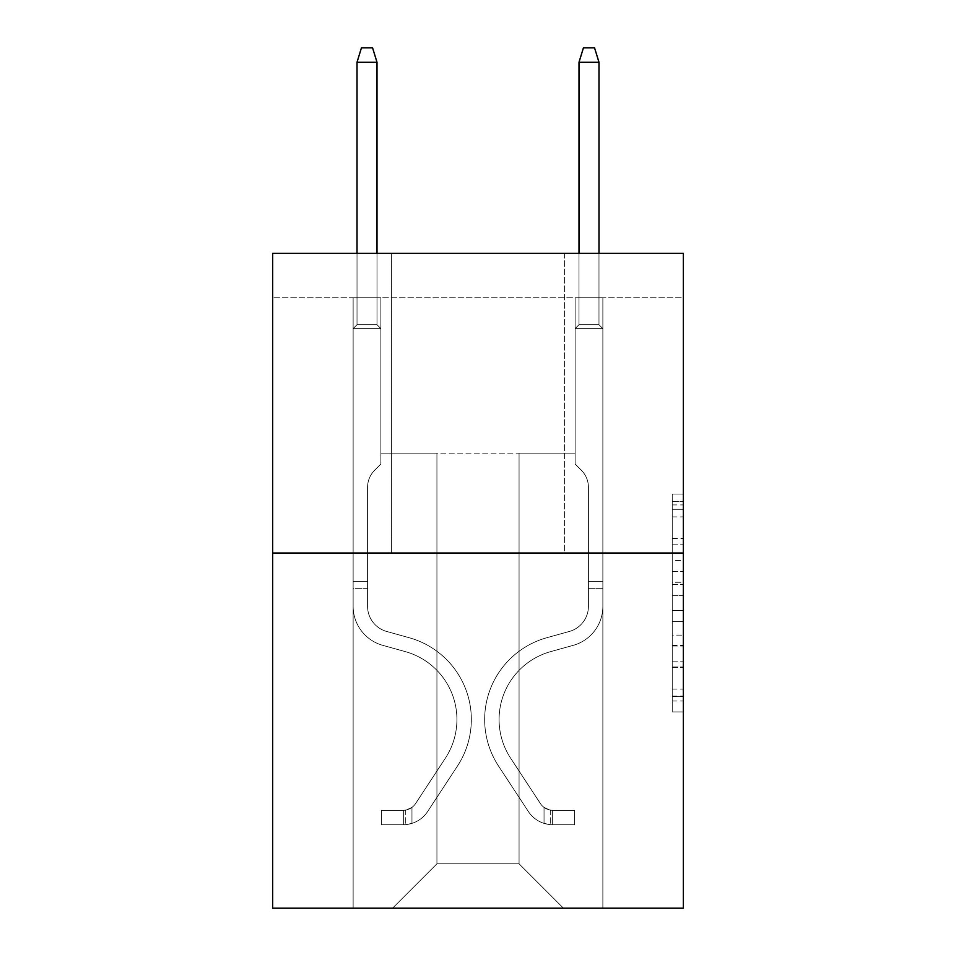 <?xml version="1.0" encoding="UTF-8"?>
<svg xmlns="http://www.w3.org/2000/svg" width="956" height="956" viewBox="0 0 956 956"><rect width="100%" height="100%" fill="white"/><g stroke="black" fill="none" stroke-linecap="round" stroke-linejoin="round"><path stroke-width="0.72" stroke-dasharray="4.78 3.58" d="M672.235 560.491L672.235 595.349L683.337 595.349L683.337 701.023L683.337 504.923L683.337 595.349L672.235 595.349L672.235 501.661L672.235 711.921L672.235 494.025L672.235 696.673L683.337 696.673L672.235 696.673L683.337 696.673L672.235 696.673L672.235 661.803L672.235 711.921L683.337 711.921L683.337 494.025L683.337 696.123L683.337 610.597L672.235 610.597L683.337 610.597L683.337 661.803L683.337 509.285L672.235 509.285L683.337 509.285L683.337 711.921L683.337 504.923L683.337 711.921L672.235 711.921L672.235 494.025L683.337 494.025L683.337 504.923L683.337 494.025L683.337 504.923L683.337 494.025L683.337 501.661L683.337 494.025L672.235 494.025L672.235 509.285L683.337 509.285L672.235 509.285L672.235 560.491L683.337 560.491M564.578 253.352L564.578 553.034L391.422 553.034L564.578 553.034L391.422 553.034L564.578 553.034L564.578 253.352L391.422 253.352L391.422 553.034L391.422 253.352L564.578 253.352M683.337 582.276L683.337 571.377L683.337 582.276L672.235 582.276L672.235 538.431L672.235 667.527L672.235 635.119L683.337 635.119L672.235 635.119L672.235 711.921L683.337 711.921L672.235 711.921L683.337 711.921L672.235 711.921L672.235 494.025L683.337 494.025L672.235 494.025L683.337 494.025L672.235 494.025L672.235 582.276L683.337 582.276M683.337 297.746L683.337 253.352L272.663 253.352L683.337 253.352L683.337 908.2L272.663 908.2L272.663 553.034L683.337 553.034L272.663 553.034L272.663 253.352L683.337 253.352L683.337 297.746L272.663 297.746L683.337 297.746M563.466 908.2L602.866 908.2L602.866 297.746L575.118 297.746L575.118 453.144L519.072 453.144L519.072 863.806L563.466 908.2L602.866 908.2L602.866 297.746L575.118 297.746L575.118 453.144L519.072 453.144L519.072 863.806L436.928 863.806L436.928 453.144L436.928 863.806L436.928 453.144L436.928 863.806L436.928 453.144L519.072 453.144L519.072 863.806L563.466 908.2L602.866 908.2L602.866 297.746L575.118 297.746L575.118 453.144L519.072 453.144L519.072 863.806L563.466 908.2L602.866 908.2L602.866 297.746L575.118 297.746L575.118 453.144L519.072 453.144L519.072 863.806L563.466 908.2L602.866 908.2L602.866 297.746L575.118 297.746L575.118 453.144L519.072 453.144L519.072 863.806L563.466 908.2L602.866 908.2L602.866 297.746L575.118 297.746L575.118 453.144L519.072 453.144L519.072 863.806L563.466 908.2L602.866 908.2L602.866 297.746L575.118 297.746L575.118 453.144L519.072 453.144L519.072 863.806L563.466 908.2L602.866 908.2L602.866 297.746L575.118 297.746L575.118 453.144L519.072 453.144L519.072 863.806L563.466 908.2L602.866 908.2L602.866 297.746L575.118 297.746L575.118 453.144L519.072 453.144L519.072 863.806L563.466 908.2L602.866 908.2L602.866 297.746L575.118 297.746L575.118 453.144L519.072 453.144L519.072 863.806L563.466 908.2L602.866 908.2L602.866 297.746L575.118 297.746L575.118 453.144L519.072 453.144L519.072 863.806L563.466 908.2L602.866 908.2L602.866 297.746L575.118 297.746L575.118 453.144L519.072 453.144L519.072 863.806L563.466 908.2L602.866 908.2L602.866 297.746L575.118 297.746L575.118 453.144L519.072 453.144L519.072 863.806L563.466 908.2L602.866 908.2L602.866 297.746L575.118 297.746L575.118 453.144L519.072 453.144L519.072 863.806L563.466 908.2L602.866 908.2L602.866 297.746L575.118 297.746L575.118 453.144L519.072 453.144L519.072 863.806L563.466 908.2L602.866 908.2L602.866 297.746L575.118 297.746L575.118 453.144L519.072 453.144L519.072 863.806L563.466 908.2L602.866 908.2L602.866 297.746L575.118 297.746L575.118 453.144L519.072 453.144L519.072 863.806L563.466 908.2L602.866 908.2L602.866 297.746L575.118 297.746L575.118 453.144L519.072 453.144L519.072 863.806L563.466 908.2L602.866 908.2L602.866 297.746L575.118 297.746L575.118 453.144L519.072 453.144L519.072 863.806L563.466 908.2L392.534 908.2L602.866 908.2L602.866 297.746L575.118 297.746L575.118 453.144L519.072 453.144L519.072 863.806L563.466 908.2L519.072 863.806L519.072 453.144L380.882 453.144L380.882 297.746L353.134 297.746L353.134 908.2L392.534 908.2L436.928 863.806L436.928 453.144L380.882 453.144L380.882 297.746L353.134 297.746L353.134 908.2L392.534 908.2L436.928 863.806L436.928 453.144L380.882 453.144L380.882 297.746L353.134 297.746L353.134 908.2L392.534 908.2L436.928 863.806L436.928 453.144L380.882 453.144L380.882 297.746L353.134 297.746L353.134 908.2L392.534 908.2L436.928 863.806L436.928 453.144L380.882 453.144L380.882 297.746L353.134 297.746L353.134 908.2L392.534 908.2L436.928 863.806L436.928 453.144L380.882 453.144L380.882 297.746L353.134 297.746L353.134 908.2L392.534 908.2L436.928 863.806L436.928 453.144L380.882 453.144L380.882 297.746L353.134 297.746L353.134 908.2L392.534 908.2L436.928 863.806L436.928 453.144L380.882 453.144L380.882 297.746L353.134 297.746L353.134 908.2L392.534 908.2L436.928 863.806L436.928 453.144L380.882 453.144L380.882 297.746L353.134 297.746L353.134 908.2L392.534 908.2L436.928 863.806L436.928 453.144L380.882 453.144L380.882 297.746L353.134 297.746L353.134 908.2L392.534 908.2L436.928 863.806L436.928 453.144L380.882 453.144L380.882 297.746L353.134 297.746L353.134 908.2L392.534 908.2L436.928 863.806L436.928 453.144L380.882 453.144L380.882 297.746L353.134 297.746L353.134 908.2L392.534 908.2L436.928 863.806L436.928 453.144L380.882 453.144L380.882 297.746L353.134 297.746L353.134 908.2L392.534 908.2L436.928 863.806L436.928 453.144L380.882 453.144L380.882 297.746L353.134 297.746L353.134 908.2L392.534 908.2L436.928 863.806L436.928 453.144L380.882 453.144L380.882 297.746L353.134 297.746L353.134 908.2L392.534 908.2L436.928 863.806L436.928 453.144L380.882 453.144L380.882 297.746L353.134 297.746L353.134 908.2L392.534 908.2L436.928 863.806L436.928 453.144L380.882 453.144L380.882 297.746L353.134 297.746L353.134 908.2L392.534 908.2L436.928 863.806L519.072 863.806L563.466 908.2M353.134 908.2L392.534 908.2L436.928 863.806L436.928 453.144L380.882 453.144L380.882 297.746L353.134 297.746L353.134 908.2L392.534 908.2L436.928 863.806L392.534 908.2L436.928 863.806L392.534 908.2L353.134 908.2L353.134 297.746L353.134 908.2M380.882 297.746L353.134 297.746L380.882 297.746L380.882 453.144L380.882 297.746M272.663 297.746L272.663 253.352L272.663 297.746M436.928 453.144L380.882 453.144L436.928 453.144M272.663 553.034L683.337 553.034M672.235 595.349L683.337 595.349L672.235 595.349M672.235 501.661L672.235 494.025L672.235 501.661L683.337 501.661L672.235 501.661M672.235 666.977L672.235 621.496L672.235 666.977L683.337 666.977L672.235 666.977M672.235 621.496L672.235 610.597L683.337 610.597L672.235 610.597L672.235 621.496L683.337 621.496L672.235 621.496M672.235 538.431L672.235 509.285L672.235 538.431L683.337 538.431L672.235 538.431M672.235 494.025L683.337 494.025L672.235 494.025L672.235 504.923L672.235 494.025L683.337 494.025M672.235 711.921L683.337 711.921L672.235 711.921L672.235 701.023L672.235 711.921M353.134 588.322L353.134 328.601L380.882 328.601L353.134 328.601L357.018 324.717L376.999 324.717L357.018 324.717L353.134 328.601L380.882 328.601L380.882 464.019L374.632 470.268A24.115 24.115 0 0 0 367.57 487.321A24.115 24.115 0 0 1 374.632 470.268L380.882 464.019L380.882 328.601L353.134 328.601L357.018 324.717L376.999 324.717L380.882 328.601L353.134 328.601L380.882 328.601L376.999 324.717L357.018 324.717L353.134 328.601L357.018 324.717L376.999 324.717L380.882 328.601L353.134 328.601L380.882 328.601L380.882 464.019L374.632 470.268A24.115 24.115 0 0 0 367.57 487.321A24.115 24.115 0 0 1 374.632 470.268L380.882 464.019L380.882 328.601L353.134 328.601L357.018 324.717L353.134 328.601L380.882 328.601L353.134 328.601L357.018 324.717L376.999 324.717L357.018 324.717L353.134 328.601L380.882 328.601L376.999 324.717L380.882 328.601L353.134 328.601L357.018 324.717L376.999 324.717L357.018 324.717L353.134 328.601L353.134 606.319A40.511 40.511 0 0 0 382.77 645.348A40.511 40.511 0 0 1 353.134 606.319L353.134 328.601L353.134 606.319A40.511 40.511 0 0 0 382.77 645.348A40.511 40.511 0 0 1 353.134 606.319L353.134 328.601L380.882 328.601L380.882 464.019L374.632 470.268A24.115 24.115 0 0 0 367.57 487.321A24.115 24.115 0 0 1 374.632 470.268L380.882 464.019L380.882 328.601L353.134 328.601L353.134 606.319A40.511 40.511 0 0 0 382.77 645.348A40.511 40.511 0 0 1 353.134 606.319L353.134 328.601L380.882 328.601L376.999 324.717L380.882 328.601L380.882 464.019L374.632 470.268A24.115 24.115 0 0 0 367.57 487.321A24.115 24.115 0 0 1 374.632 470.268L380.882 464.019L380.882 328.601L353.134 328.601L353.134 606.319A40.511 40.511 0 0 0 382.77 645.348L405.356 651.634L382.77 645.348A40.511 40.511 0 0 1 353.134 606.319L353.134 328.601L380.882 328.601L376.999 324.717L357.018 324.717L376.999 324.717L380.882 328.601L353.134 328.601L380.882 328.601L380.882 464.019L374.632 470.268A24.115 24.115 0 0 0 367.57 487.321A24.115 24.115 0 0 1 374.632 470.268L380.882 464.019L380.882 328.601L353.134 328.601L353.134 606.319A40.511 40.511 0 0 0 382.77 645.348A40.511 40.511 0 0 1 353.134 606.319L353.134 328.601L380.882 328.601L376.999 324.717L357.018 324.717L353.134 328.601L380.882 328.601L380.882 464.019L374.632 470.268A24.115 24.115 0 0 0 367.57 487.321A24.115 24.115 0 0 1 374.632 470.268L380.882 464.019L380.882 328.601L353.134 328.601L353.134 606.319L353.134 588.322L367.57 588.322L367.57 581.666L353.134 581.666L367.57 581.666L367.57 606.319L367.57 487.321L367.57 606.319A26.087 26.087 0 0 0 386.642 631.45A26.087 26.087 0 0 1 367.57 606.319L367.57 487.321L367.57 606.319L367.57 581.666L353.134 581.666L367.57 581.666L367.57 606.319A26.087 26.087 0 0 0 386.642 631.45A26.087 26.087 0 0 1 367.57 606.319L367.57 487.321L367.57 606.319A26.087 26.087 0 0 0 386.642 631.45A26.087 26.087 0 0 1 367.57 606.319L367.57 487.321L367.57 606.319L367.57 581.666L353.134 581.666L367.57 581.666L367.57 606.319A26.087 26.087 0 0 0 386.642 631.45L409.228 637.736L386.642 631.45A26.087 26.087 0 0 1 367.57 606.319L367.57 487.321L367.57 606.319A26.087 26.087 0 0 0 386.642 631.45A26.087 26.087 0 0 1 367.57 606.319L367.57 487.321L367.57 606.319L367.57 588.322L353.134 588.322M403.635 824.729A29.409 29.409 0 0 0 427.679 811.453L457.422 766.103A84.905 84.905 0 0 0 409.228 637.736L386.642 631.45A26.087 26.087 0 0 1 367.57 606.319A26.087 26.087 0 0 0 386.642 631.45L409.228 637.736L386.642 631.45A26.087 26.087 0 0 1 367.57 606.319A26.087 26.087 0 0 0 386.642 631.45A26.087 26.087 0 0 1 367.57 606.319A26.087 26.087 0 0 0 386.642 631.45L409.228 637.736A84.905 84.905 0 0 1 457.422 766.103A84.905 84.905 0 0 0 409.228 637.736L386.642 631.45A26.087 26.087 0 0 1 367.57 606.319A26.087 26.087 0 0 0 386.642 631.45L409.228 637.736L386.642 631.45A26.087 26.087 0 0 1 367.57 606.319A26.087 26.087 0 0 0 386.642 631.45A26.087 26.087 0 0 1 367.57 606.319A26.087 26.087 0 0 0 386.642 631.45L409.228 637.736L386.642 631.45A26.087 26.087 0 0 1 367.57 606.319A26.087 26.087 0 0 0 386.642 631.45L409.228 637.736A84.905 84.905 0 0 1 457.422 766.103A84.905 84.905 0 0 0 409.228 637.736L386.642 631.45L409.228 637.736A84.905 84.905 0 0 1 457.422 766.103L427.679 811.453L457.422 766.103A84.905 84.905 0 0 0 409.228 637.736L386.642 631.45L409.228 637.736A84.905 84.905 0 0 1 457.422 766.103A84.905 84.905 0 0 0 409.228 637.736L386.642 631.45L409.228 637.736A84.905 84.905 0 0 1 457.422 766.103A84.905 84.905 0 0 0 409.228 637.736L386.642 631.45L409.228 637.736A84.905 84.905 0 0 1 457.422 766.103L427.679 811.453L457.422 766.103A84.905 84.905 0 0 0 409.228 637.736A84.905 84.905 0 0 1 457.422 766.103A84.905 84.905 0 0 0 409.228 637.736A84.905 84.905 0 0 1 457.422 766.103L427.679 811.453A29.409 29.409 0 0 1 411.964 823.367A29.409 29.409 0 0 0 427.679 811.453L457.422 766.103A84.905 84.905 0 0 0 409.228 637.736A84.905 84.905 0 0 1 457.422 766.103L427.679 811.453L457.422 766.103A84.905 84.905 0 0 0 409.228 637.736A84.905 84.905 0 0 1 457.422 766.103A84.905 84.905 0 0 0 409.228 637.736A84.905 84.905 0 0 1 457.422 766.103L427.679 811.453L457.422 766.103A84.905 84.905 0 0 0 409.228 637.736A84.905 84.905 0 0 1 457.422 766.103L427.679 811.453A29.409 29.409 0 0 1 411.964 823.367C403.408 825.183 403.408 825.183 411.964 823.367C403.408 825.183 403.408 825.183 411.964 823.367A29.409 29.409 0 0 0 427.679 811.453L457.422 766.103L427.679 811.453A29.409 29.409 0 0 1 411.964 823.367C403.408 825.183 403.408 825.183 411.964 823.367C403.408 825.183 403.408 825.183 411.964 823.367A29.409 29.409 0 0 0 427.679 811.453L457.422 766.103L427.679 811.453A29.409 29.409 0 0 1 411.964 823.367C403.408 825.183 403.408 825.183 411.964 823.367C403.408 825.183 403.408 825.183 411.964 823.367A29.409 29.409 0 0 0 427.679 811.453L457.422 766.103L427.679 811.453A29.409 29.409 0 0 1 411.964 823.367C403.408 825.183 403.408 825.183 411.964 823.367C403.408 825.183 403.408 825.183 411.964 823.367A29.409 29.409 0 0 0 427.679 811.453L457.422 766.103L427.679 811.453A29.409 29.409 0 0 1 411.964 823.367C403.408 825.183 403.408 825.183 411.964 823.367C403.408 825.183 403.408 825.183 411.964 823.367A29.409 29.409 0 0 0 427.679 811.453A29.409 29.409 0 0 1 403.635 824.729L403.635 810.294A14.985 14.985 0 0 0 415.609 803.542L445.365 758.192A70.481 70.481 0 0 0 405.356 651.634L382.77 645.348A40.511 40.511 0 0 1 353.134 606.319A40.511 40.511 0 0 0 382.77 645.348L405.356 651.634A70.481 70.481 0 0 1 445.365 758.192A70.481 70.481 0 0 0 405.356 651.634L382.77 645.348A40.511 40.511 0 0 1 353.134 606.319A40.511 40.511 0 0 0 382.77 645.348A40.511 40.511 0 0 1 353.134 606.319A40.511 40.511 0 0 0 382.77 645.348L405.356 651.634L382.77 645.348A40.511 40.511 0 0 1 353.134 606.319A40.511 40.511 0 0 0 382.77 645.348L405.356 651.634L382.77 645.348A40.511 40.511 0 0 1 353.134 606.319A40.511 40.511 0 0 0 382.77 645.348A40.511 40.511 0 0 1 353.134 606.319A40.511 40.511 0 0 0 382.77 645.348L405.356 651.634A70.481 70.481 0 0 1 445.365 758.192A70.481 70.481 0 0 0 405.356 651.634L382.77 645.348A40.511 40.511 0 0 1 353.134 606.319A40.511 40.511 0 0 0 382.77 645.348L405.356 651.634A70.481 70.481 0 0 1 445.365 758.192L415.609 803.542L445.365 758.192A70.481 70.481 0 0 0 405.356 651.634L382.77 645.348L405.356 651.634A70.481 70.481 0 0 1 445.365 758.192A70.481 70.481 0 0 0 405.356 651.634L382.77 645.348L405.356 651.634A70.481 70.481 0 0 1 445.365 758.192A70.481 70.481 0 0 0 405.356 651.634L382.77 645.348L405.356 651.634A70.481 70.481 0 0 1 445.365 758.192L415.609 803.542L445.365 758.192A70.481 70.481 0 0 0 405.356 651.634A70.481 70.481 0 0 1 445.365 758.192A70.481 70.481 0 0 0 405.356 651.634A70.481 70.481 0 0 1 445.365 758.192L415.609 803.542A14.985 14.985 0 0 1 411.964 807.39C403.552 811.25 403.552 811.25 411.964 807.39C403.552 811.25 403.552 811.25 411.964 807.39A14.985 14.985 0 0 0 415.609 803.542L445.365 758.192A70.481 70.481 0 0 0 405.356 651.634A70.481 70.481 0 0 1 445.365 758.192L415.609 803.542L445.365 758.192A70.481 70.481 0 0 0 405.356 651.634A70.481 70.481 0 0 1 445.365 758.192A70.481 70.481 0 0 0 405.356 651.634A70.481 70.481 0 0 1 445.365 758.192L415.609 803.542L445.365 758.192A70.481 70.481 0 0 0 405.356 651.634A70.481 70.481 0 0 1 445.365 758.192L415.609 803.542A14.985 14.985 0 0 1 411.964 807.39C403.552 811.25 403.552 811.25 411.964 807.39C403.552 811.25 403.552 811.25 411.964 807.39A14.985 14.985 0 0 0 415.609 803.542L445.365 758.192L415.609 803.542A14.985 14.985 0 0 1 411.964 807.39C403.552 811.25 403.552 811.25 411.964 807.39C403.552 811.25 403.552 811.25 411.964 807.39A14.985 14.985 0 0 0 415.609 803.542L445.365 758.192L415.609 803.542A14.985 14.985 0 0 1 411.964 807.39C403.552 811.25 403.552 811.25 411.964 807.39C403.552 811.25 403.552 811.25 411.964 807.39A14.985 14.985 0 0 0 415.609 803.542L445.365 758.192L415.609 803.542A14.985 14.985 0 0 1 411.964 807.39C403.552 811.25 403.552 811.25 411.964 807.39C403.552 811.25 403.552 811.25 411.964 807.39A14.985 14.985 0 0 0 415.609 803.542L445.365 758.192L415.609 803.542A14.985 14.985 0 0 1 411.964 807.39C403.552 811.25 403.552 811.25 411.964 807.39C403.552 811.25 403.552 811.25 411.964 807.39A14.985 14.985 0 0 0 415.609 803.542A14.985 14.985 0 0 1 403.635 810.294L403.635 824.729L381.444 824.729L403.635 824.729A29.409 29.409 0 0 0 427.679 811.453A29.409 29.409 0 0 1 403.635 824.729L403.635 810.294L381.444 810.306L403.635 810.294A14.985 14.985 0 0 0 415.609 803.542A14.985 14.985 0 0 1 403.635 810.294L403.635 824.729L381.444 824.729L381.444 810.306L381.444 824.729L403.635 824.729A29.409 29.409 0 0 0 427.679 811.453A29.409 29.409 0 0 1 403.635 824.729L403.635 810.294L381.444 810.306L403.635 810.294A14.985 14.985 0 0 0 415.609 803.542A14.985 14.985 0 0 1 403.635 810.294L403.635 824.729L381.444 824.729L381.444 810.306L381.444 824.729L403.635 824.729A29.409 29.409 0 0 0 427.679 811.453A29.409 29.409 0 0 1 403.635 824.729L403.635 810.294L381.444 810.306L403.635 810.294A14.985 14.985 0 0 0 415.609 803.542A14.985 14.985 0 0 1 403.635 810.294L403.635 824.729L381.444 824.729L381.444 810.306L381.444 824.729L403.635 824.729A29.409 29.409 0 0 0 427.679 811.453A29.409 29.409 0 0 1 403.635 824.729L403.635 810.294L381.444 810.306L403.635 810.294A14.985 14.985 0 0 0 415.609 803.542A14.985 14.985 0 0 1 403.635 810.294L403.635 824.729L381.444 824.729L381.444 810.306L381.444 824.729L403.635 824.729A29.409 29.409 0 0 0 427.679 811.453A29.409 29.409 0 0 1 403.635 824.729L403.635 810.294L381.444 810.306L403.635 810.294A14.985 14.985 0 0 0 415.609 803.542A14.985 14.985 0 0 1 403.635 810.294L403.635 824.729L381.444 824.729L381.444 810.306L381.444 824.729L403.635 824.729M357.018 62.224L376.999 62.224L372.553 47.8L376.999 62.224L372.553 47.8L361.464 47.8L357.018 62.224L357.018 324.717L357.018 62.224L376.999 62.224L376.999 324.717L380.882 328.601L376.999 324.717L376.999 62.224L357.018 62.224L361.464 47.8L372.553 47.8L361.464 47.8L357.018 62.224L357.018 324.717L357.018 62.224L376.999 62.224L372.553 47.8L376.999 62.224L376.999 324.717L376.999 62.224L357.018 62.224L361.464 47.8L372.553 47.8L361.464 47.8L357.018 62.224L357.018 324.717L357.018 62.224L376.999 62.224L372.553 47.8L376.999 62.224L376.999 324.717L376.999 62.224L357.018 62.224L361.464 47.8L372.553 47.8L361.464 47.8L357.018 62.224L357.018 324.717L357.018 62.224L376.999 62.224L372.553 47.8L376.999 62.224L376.999 324.717L376.999 62.224L357.018 62.224L361.464 47.8L372.553 47.8L361.464 47.8L357.018 62.224L357.018 324.717L357.018 62.224L376.999 62.224L372.553 47.8L376.999 62.224L376.999 324.717L376.999 62.224L357.018 62.224L361.464 47.8L372.553 47.8L361.464 47.8L357.018 62.224L357.018 253.352M602.866 588.322L602.866 328.601L575.118 328.601L602.866 328.601L598.982 324.717L579.001 324.717L598.982 324.717L602.866 328.601L575.118 328.601L575.118 464.019L581.368 470.268A24.115 24.115 0 0 1 588.43 487.321A24.115 24.115 0 0 0 581.368 470.268L575.118 464.019L575.118 328.601L602.866 328.601L598.982 324.717L579.001 324.717L575.118 328.601L602.866 328.601L575.118 328.601L579.001 324.717L598.982 324.717L602.866 328.601L598.982 324.717L579.001 324.717L575.118 328.601L602.866 328.601L575.118 328.601L575.118 464.019L581.368 470.268A24.115 24.115 0 0 1 588.43 487.321A24.115 24.115 0 0 0 581.368 470.268L575.118 464.019L575.118 328.601L602.866 328.601L598.982 324.717L602.866 328.601L575.118 328.601L602.866 328.601L598.982 324.717L579.001 324.717L598.982 324.717L602.866 328.601L575.118 328.601L579.001 324.717L575.118 328.601L602.866 328.601L598.982 324.717L579.001 324.717L598.982 324.717L602.866 328.601L575.118 328.601L575.118 464.019L581.368 470.268A24.115 24.115 0 0 1 588.43 487.321A24.115 24.115 0 0 0 581.368 470.268L575.118 464.019L575.118 328.601L602.866 328.601L598.982 324.717L579.001 324.717L575.118 328.601L602.866 328.601L575.118 328.601L579.001 324.717L598.982 324.717L602.866 328.601L598.982 324.717L579.001 324.717L575.118 328.601L602.866 328.601L575.118 328.601L575.118 464.019L581.368 470.268A24.115 24.115 0 0 1 588.43 487.321A24.115 24.115 0 0 0 581.368 470.268L575.118 464.019L575.118 328.601L602.866 328.601L598.982 324.717L602.866 328.601L575.118 328.601L602.866 328.601L598.982 324.717L579.001 324.717L598.982 324.717L602.866 328.601L602.866 606.319A40.511 40.511 0 0 1 573.23 645.348A40.511 40.511 0 0 0 602.866 606.319L602.866 328.601L602.866 606.319A40.511 40.511 0 0 1 573.23 645.348A40.511 40.511 0 0 0 602.866 606.319L602.866 328.601L602.866 606.319A40.511 40.511 0 0 1 573.23 645.348A40.511 40.511 0 0 0 602.866 606.319L602.866 328.601L602.866 606.319A40.511 40.511 0 0 1 573.23 645.348L550.644 651.634L573.23 645.348A40.511 40.511 0 0 0 602.866 606.319L602.866 328.601L575.118 328.601L579.001 324.717L575.118 328.601L575.118 464.019L581.368 470.268A24.115 24.115 0 0 1 588.43 487.321A24.115 24.115 0 0 0 581.368 470.268L575.118 464.019L575.118 328.601L602.866 328.601L602.866 606.319A40.511 40.511 0 0 1 573.23 645.348A40.511 40.511 0 0 0 602.866 606.319L602.866 328.601L575.118 328.601L579.001 324.717L598.982 324.717L579.001 324.717L575.118 328.601L602.866 328.601L575.118 328.601L575.118 464.019L581.368 470.268A24.115 24.115 0 0 1 588.43 487.321A24.115 24.115 0 0 0 581.368 470.268L575.118 464.019L575.118 328.601L602.866 328.601L602.866 606.319A40.511 40.511 0 0 1 573.23 645.348A40.511 40.511 0 0 0 602.866 606.319L602.866 328.601L575.118 328.601L579.001 324.717L598.982 324.717L602.866 328.601L575.118 328.601L575.118 464.019L581.368 470.268A24.115 24.115 0 0 1 588.43 487.321A24.115 24.115 0 0 0 581.368 470.268L575.118 464.019L575.118 328.601L602.866 328.601L602.866 606.319A40.511 40.511 0 0 1 573.23 645.348L550.644 651.634L573.23 645.348A40.511 40.511 0 0 0 602.866 606.319L602.866 328.601L575.118 328.601L579.001 324.717L575.118 328.601L575.118 464.019L581.368 470.268A24.115 24.115 0 0 1 588.43 487.321A24.115 24.115 0 0 0 581.368 470.268L575.118 464.019L575.118 328.601L602.866 328.601L602.866 606.319A40.511 40.511 0 0 1 573.23 645.348A40.511 40.511 0 0 0 602.866 606.319L602.866 328.601L575.118 328.601L579.001 324.717L598.982 324.717L579.001 324.717L575.118 328.601L602.866 328.601L575.118 328.601L575.118 464.019L581.368 470.268A24.115 24.115 0 0 1 588.43 487.321A24.115 24.115 0 0 0 581.368 470.268L575.118 464.019L575.118 328.601L602.866 328.601L602.866 606.319A40.511 40.511 0 0 1 573.23 645.348A40.511 40.511 0 0 0 602.866 606.319L602.866 328.601L575.118 328.601L579.001 324.717L598.982 324.717L602.866 328.601L575.118 328.601L575.118 464.019L581.368 470.268A24.115 24.115 0 0 1 588.43 487.321A24.115 24.115 0 0 0 581.368 470.268L575.118 464.019L575.118 328.601L602.866 328.601L602.866 606.319L602.866 588.322L588.43 588.322L588.43 581.666L602.866 581.666L588.43 581.666L588.43 606.319L588.43 487.321L588.43 606.319A26.087 26.087 0 0 1 569.358 631.45A26.087 26.087 0 0 0 588.43 606.319L588.43 487.321L588.43 606.319L588.43 581.666L602.866 581.666L588.43 581.666L588.43 606.319A26.087 26.087 0 0 1 569.358 631.45A26.087 26.087 0 0 0 588.43 606.319L588.43 487.321L588.43 606.319A26.087 26.087 0 0 1 569.358 631.45A26.087 26.087 0 0 0 588.43 606.319L588.43 487.321L588.43 606.319L588.43 581.666L602.866 581.666L588.43 581.666L588.43 606.319A26.087 26.087 0 0 1 569.358 631.45L546.772 637.736L569.358 631.45A26.087 26.087 0 0 0 588.43 606.319L588.43 487.321L588.43 606.319A26.087 26.087 0 0 1 569.358 631.45A26.087 26.087 0 0 0 588.43 606.319L588.43 487.321L588.43 606.319L588.43 581.666L602.866 581.666L588.43 581.666L588.43 606.319A26.087 26.087 0 0 1 569.358 631.45A26.087 26.087 0 0 0 588.43 606.319L588.43 487.321L588.43 606.319A26.087 26.087 0 0 1 569.358 631.45L546.772 637.736L569.358 631.45A26.087 26.087 0 0 0 588.43 606.319L588.43 487.321L588.43 606.319L588.43 581.666L602.866 581.666L588.43 581.666L588.43 606.319A26.087 26.087 0 0 1 569.358 631.45A26.087 26.087 0 0 0 588.43 606.319L588.43 487.321L588.43 606.319A26.087 26.087 0 0 1 569.358 631.45A26.087 26.087 0 0 0 588.43 606.319L588.43 487.321L588.43 606.319L588.43 588.322L602.866 588.322M552.365 824.729A29.409 29.409 0 0 1 528.321 811.453L498.578 766.103A84.905 84.905 0 0 1 546.772 637.736L569.358 631.45L546.772 637.736A84.905 84.905 0 0 0 498.578 766.103A84.905 84.905 0 0 1 546.772 637.736L569.358 631.45A26.087 26.087 0 0 0 588.43 606.319A26.087 26.087 0 0 1 569.358 631.45A26.087 26.087 0 0 0 588.43 606.319A26.087 26.087 0 0 1 569.358 631.45L546.772 637.736L569.358 631.45A26.087 26.087 0 0 0 588.43 606.319A26.087 26.087 0 0 1 569.358 631.45A26.087 26.087 0 0 0 588.43 606.319A26.087 26.087 0 0 1 569.358 631.45L546.772 637.736L569.358 631.45A26.087 26.087 0 0 0 588.43 606.319A26.087 26.087 0 0 1 569.358 631.45L546.772 637.736A84.905 84.905 0 0 0 498.578 766.103A84.905 84.905 0 0 1 546.772 637.736L569.358 631.45A26.087 26.087 0 0 0 588.43 606.319A26.087 26.087 0 0 1 569.358 631.45A26.087 26.087 0 0 0 588.43 606.319A26.087 26.087 0 0 1 569.358 631.45L546.772 637.736L569.358 631.45A26.087 26.087 0 0 0 588.43 606.319A26.087 26.087 0 0 1 569.358 631.45L546.772 637.736L569.358 631.45A26.087 26.087 0 0 0 588.43 606.319A26.087 26.087 0 0 1 569.358 631.45A26.087 26.087 0 0 0 588.43 606.319A26.087 26.087 0 0 1 569.358 631.45L546.772 637.736A84.905 84.905 0 0 0 498.578 766.103L528.321 811.453L498.578 766.103A84.905 84.905 0 0 1 546.772 637.736L569.358 631.45A26.087 26.087 0 0 0 588.43 606.319A26.087 26.087 0 0 1 569.358 631.45L546.772 637.736A84.905 84.905 0 0 0 498.578 766.103A84.905 84.905 0 0 1 546.772 637.736L569.358 631.45L546.772 637.736A84.905 84.905 0 0 0 498.578 766.103A84.905 84.905 0 0 1 546.772 637.736L569.358 631.45L546.772 637.736A84.905 84.905 0 0 0 498.578 766.103L528.321 811.453L498.578 766.103A84.905 84.905 0 0 1 546.772 637.736L569.358 631.45L546.772 637.736A84.905 84.905 0 0 0 498.578 766.103A84.905 84.905 0 0 1 546.772 637.736L569.358 631.45L546.772 637.736A84.905 84.905 0 0 0 498.578 766.103A84.905 84.905 0 0 1 546.772 637.736L569.358 631.45L546.772 637.736A84.905 84.905 0 0 0 498.578 766.103L528.321 811.453A29.409 29.409 0 0 0 544.036 823.367A29.409 29.409 0 0 1 528.321 811.453L498.578 766.103A84.905 84.905 0 0 1 546.772 637.736L569.358 631.45L546.772 637.736A84.905 84.905 0 0 0 498.578 766.103A84.905 84.905 0 0 1 546.772 637.736A84.905 84.905 0 0 0 498.578 766.103L528.321 811.453L498.578 766.103A84.905 84.905 0 0 1 546.772 637.736A84.905 84.905 0 0 0 498.578 766.103A84.905 84.905 0 0 1 546.772 637.736A84.905 84.905 0 0 0 498.578 766.103L528.321 811.453L498.578 766.103A84.905 84.905 0 0 1 546.772 637.736A84.905 84.905 0 0 0 498.578 766.103L528.321 811.453A29.409 29.409 0 0 0 544.036 823.367C552.592 825.183 552.592 825.183 544.036 823.367C552.592 825.183 552.592 825.183 544.036 823.367A29.409 29.409 0 0 1 528.321 811.453L498.578 766.103A84.905 84.905 0 0 1 546.772 637.736A84.905 84.905 0 0 0 498.578 766.103A84.905 84.905 0 0 1 546.772 637.736A84.905 84.905 0 0 0 498.578 766.103L528.321 811.453L498.578 766.103A84.905 84.905 0 0 1 546.772 637.736A84.905 84.905 0 0 0 498.578 766.103L528.321 811.453L498.578 766.103A84.905 84.905 0 0 1 546.772 637.736A84.905 84.905 0 0 0 498.578 766.103A84.905 84.905 0 0 1 546.772 637.736A84.905 84.905 0 0 0 498.578 766.103L528.321 811.453A29.409 29.409 0 0 0 544.036 823.367C552.592 825.183 552.592 825.183 544.036 823.367C552.592 825.183 552.592 825.183 544.036 823.367A29.409 29.409 0 0 1 528.321 811.453L498.578 766.103A84.905 84.905 0 0 1 546.772 637.736A84.905 84.905 0 0 0 498.578 766.103L528.321 811.453A29.409 29.409 0 0 0 544.036 823.367C552.592 825.183 552.592 825.183 544.036 823.367C552.592 825.183 552.592 825.183 544.036 823.367A29.409 29.409 0 0 1 528.321 811.453L498.578 766.103L528.321 811.453A29.409 29.409 0 0 0 544.036 823.367C552.592 825.183 552.592 825.183 544.036 823.367C552.592 825.183 552.592 825.183 544.036 823.367A29.409 29.409 0 0 1 528.321 811.453L498.578 766.103L528.321 811.453A29.409 29.409 0 0 0 544.036 823.367C552.592 825.183 552.592 825.183 544.036 823.367C552.592 825.183 552.592 825.183 544.036 823.367A29.409 29.409 0 0 1 528.321 811.453L498.578 766.103L528.321 811.453A29.409 29.409 0 0 0 544.036 823.367C552.592 825.183 552.592 825.183 544.036 823.367C552.592 825.183 552.592 825.183 544.036 823.367A29.409 29.409 0 0 1 528.321 811.453L498.578 766.103L528.321 811.453A29.409 29.409 0 0 0 544.036 823.367C552.592 825.183 552.592 825.183 544.036 823.367C552.592 825.183 552.592 825.183 544.036 823.367A29.409 29.409 0 0 1 528.321 811.453L498.578 766.103L528.321 811.453A29.409 29.409 0 0 0 544.036 823.367C552.592 825.183 552.592 825.183 544.036 823.367C552.592 825.183 552.592 825.183 544.036 823.367A29.409 29.409 0 0 1 528.321 811.453L498.578 766.103L528.321 811.453A29.409 29.409 0 0 0 544.036 823.367C552.592 825.183 552.592 825.183 544.036 823.367C552.592 825.183 552.592 825.183 544.036 823.367A29.409 29.409 0 0 1 528.321 811.453A29.409 29.409 0 0 0 552.365 824.729L552.365 810.294A14.985 14.985 0 0 1 540.391 803.542L510.635 758.192A70.481 70.481 0 0 1 550.644 651.634A70.481 70.481 0 0 0 510.635 758.192A70.481 70.481 0 0 1 550.644 651.634L573.23 645.348A40.511 40.511 0 0 0 602.866 606.319A40.511 40.511 0 0 1 573.23 645.348A40.511 40.511 0 0 0 602.866 606.319A40.511 40.511 0 0 1 573.23 645.348L550.644 651.634L573.23 645.348A40.511 40.511 0 0 0 602.866 606.319A40.511 40.511 0 0 1 573.23 645.348A40.511 40.511 0 0 0 602.866 606.319A40.511 40.511 0 0 1 573.23 645.348L550.644 651.634A70.481 70.481 0 0 0 510.635 758.192A70.481 70.481 0 0 1 550.644 651.634L573.23 645.348A40.511 40.511 0 0 0 602.866 606.319A40.511 40.511 0 0 1 573.23 645.348L550.644 651.634L573.23 645.348A40.511 40.511 0 0 0 602.866 606.319A40.511 40.511 0 0 1 573.23 645.348A40.511 40.511 0 0 0 602.866 606.319A40.511 40.511 0 0 1 573.23 645.348L550.644 651.634L573.23 645.348A40.511 40.511 0 0 0 602.866 606.319A40.511 40.511 0 0 1 573.23 645.348L550.644 651.634A70.481 70.481 0 0 0 510.635 758.192L540.391 803.542L510.635 758.192A70.481 70.481 0 0 1 550.644 651.634L573.23 645.348A40.511 40.511 0 0 0 602.866 606.319A40.511 40.511 0 0 1 573.23 645.348A40.511 40.511 0 0 0 602.866 606.319A40.511 40.511 0 0 1 573.23 645.348L550.644 651.634L573.23 645.348A40.511 40.511 0 0 0 602.866 606.319A40.511 40.511 0 0 1 573.23 645.348L550.644 651.634A70.481 70.481 0 0 0 510.635 758.192A70.481 70.481 0 0 1 550.644 651.634L573.23 645.348L550.644 651.634A70.481 70.481 0 0 0 510.635 758.192A70.481 70.481 0 0 1 550.644 651.634L573.23 645.348L550.644 651.634A70.481 70.481 0 0 0 510.635 758.192L540.391 803.542L510.635 758.192A70.481 70.481 0 0 1 550.644 651.634L573.23 645.348L550.644 651.634A70.481 70.481 0 0 0 510.635 758.192A70.481 70.481 0 0 1 550.644 651.634L573.23 645.348L550.644 651.634A70.481 70.481 0 0 0 510.635 758.192A70.481 70.481 0 0 1 550.644 651.634L573.23 645.348L550.644 651.634A70.481 70.481 0 0 0 510.635 758.192L540.391 803.542A14.985 14.985 0 0 0 544.036 807.39C552.449 811.25 552.449 811.25 544.036 807.39C552.449 811.25 552.449 811.25 544.036 807.39A14.985 14.985 0 0 1 540.391 803.542L510.635 758.192A70.481 70.481 0 0 1 550.644 651.634L573.23 645.348L550.644 651.634A70.481 70.481 0 0 0 510.635 758.192A70.481 70.481 0 0 1 550.644 651.634A70.481 70.481 0 0 0 510.635 758.192L540.391 803.542L510.635 758.192A70.481 70.481 0 0 1 550.644 651.634A70.481 70.481 0 0 0 510.635 758.192A70.481 70.481 0 0 1 550.644 651.634A70.481 70.481 0 0 0 510.635 758.192L540.391 803.542L510.635 758.192A70.481 70.481 0 0 1 550.644 651.634A70.481 70.481 0 0 0 510.635 758.192L540.391 803.542A14.985 14.985 0 0 0 544.036 807.39C552.449 811.25 552.449 811.25 544.036 807.39C552.449 811.25 552.449 811.25 544.036 807.39A14.985 14.985 0 0 1 540.391 803.542L510.635 758.192A70.481 70.481 0 0 1 550.644 651.634A70.481 70.481 0 0 0 510.635 758.192A70.481 70.481 0 0 1 550.644 651.634A70.481 70.481 0 0 0 510.635 758.192L540.391 803.542L510.635 758.192A70.481 70.481 0 0 1 550.644 651.634A70.481 70.481 0 0 0 510.635 758.192L540.391 803.542L510.635 758.192A70.481 70.481 0 0 1 550.644 651.634A70.481 70.481 0 0 0 510.635 758.192A70.481 70.481 0 0 1 550.644 651.634A70.481 70.481 0 0 0 510.635 758.192L540.391 803.542A14.985 14.985 0 0 0 544.036 807.39C552.449 811.25 552.449 811.25 544.036 807.39C552.449 811.25 552.449 811.25 544.036 807.39A14.985 14.985 0 0 1 540.391 803.542L510.635 758.192A70.481 70.481 0 0 1 550.644 651.634A70.481 70.481 0 0 0 510.635 758.192L540.391 803.542A14.985 14.985 0 0 0 544.036 807.39C552.449 811.25 552.449 811.25 544.036 807.39C552.449 811.25 552.449 811.25 544.036 807.39A14.985 14.985 0 0 1 540.391 803.542L510.635 758.192L540.391 803.542A14.985 14.985 0 0 0 544.036 807.39C552.449 811.25 552.449 811.25 544.036 807.39C552.449 811.25 552.449 811.25 544.036 807.39A14.985 14.985 0 0 1 540.391 803.542L510.635 758.192L540.391 803.542A14.985 14.985 0 0 0 544.036 807.39C552.449 811.25 552.449 811.25 544.036 807.39C552.449 811.25 552.449 811.25 544.036 807.39A14.985 14.985 0 0 1 540.391 803.542L510.635 758.192L540.391 803.542A14.985 14.985 0 0 0 544.036 807.39C552.449 811.25 552.449 811.25 544.036 807.39C552.449 811.25 552.449 811.25 544.036 807.39A14.985 14.985 0 0 1 540.391 803.542L510.635 758.192L540.391 803.542A14.985 14.985 0 0 0 544.036 807.39C552.449 811.25 552.449 811.25 544.036 807.39C552.449 811.25 552.449 811.25 544.036 807.39A14.985 14.985 0 0 1 540.391 803.542L510.635 758.192L540.391 803.542A14.985 14.985 0 0 0 544.036 807.39C552.449 811.25 552.449 811.25 544.036 807.39C552.449 811.25 552.449 811.25 544.036 807.39A14.985 14.985 0 0 1 540.391 803.542L510.635 758.192L540.391 803.542A14.985 14.985 0 0 0 544.036 807.39C552.449 811.25 552.449 811.25 544.036 807.39C552.449 811.25 552.449 811.25 544.036 807.39A14.985 14.985 0 0 1 540.391 803.542A14.985 14.985 0 0 0 552.365 810.294L552.365 824.729L574.556 824.729L552.365 824.729A29.409 29.409 0 0 1 528.321 811.453A29.409 29.409 0 0 0 552.365 824.729L552.365 810.294L574.556 810.306L552.365 810.294A14.985 14.985 0 0 1 540.391 803.542A14.985 14.985 0 0 0 552.365 810.294L552.365 824.729L574.556 824.729L574.556 810.306L574.556 824.729L552.365 824.729A29.409 29.409 0 0 1 528.321 811.453A29.409 29.409 0 0 0 552.365 824.729L552.365 810.294L574.556 810.306L552.365 810.294A14.985 14.985 0 0 1 540.391 803.542A14.985 14.985 0 0 0 552.365 810.294L552.365 824.729L574.556 824.729L574.556 810.306L574.556 824.729L552.365 824.729A29.409 29.409 0 0 1 528.321 811.453A29.409 29.409 0 0 0 552.365 824.729L552.365 810.294L574.556 810.306L552.365 810.294A14.985 14.985 0 0 1 540.391 803.542A14.985 14.985 0 0 0 552.365 810.294L552.365 824.729L574.556 824.729L574.556 810.306L574.556 824.729L552.365 824.729A29.409 29.409 0 0 1 528.321 811.453A29.409 29.409 0 0 0 552.365 824.729L552.365 810.294L574.556 810.306L552.365 810.294A14.985 14.985 0 0 1 540.391 803.542A14.985 14.985 0 0 0 552.365 810.294L552.365 824.729L574.556 824.729L574.556 810.306L574.556 824.729L552.365 824.729A29.409 29.409 0 0 1 528.321 811.453A29.409 29.409 0 0 0 552.365 824.729L552.365 810.294L574.556 810.306L552.365 810.294A14.985 14.985 0 0 1 540.391 803.542A14.985 14.985 0 0 0 552.365 810.294L552.365 824.729L574.556 824.729L574.556 810.306L574.556 824.729L552.365 824.729A29.409 29.409 0 0 1 528.321 811.453A29.409 29.409 0 0 0 552.365 824.729L552.365 810.294L574.556 810.306L552.365 810.294A14.985 14.985 0 0 1 540.391 803.542A14.985 14.985 0 0 0 552.365 810.294L552.365 824.729L574.556 824.729L574.556 810.306L574.556 824.729L552.365 824.729A29.409 29.409 0 0 1 528.321 811.453A29.409 29.409 0 0 0 552.365 824.729L552.365 810.294L574.556 810.306L552.365 810.294A14.985 14.985 0 0 1 540.391 803.542A14.985 14.985 0 0 0 552.365 810.294L552.365 824.729L574.556 824.729L574.556 810.306L574.556 824.729L552.365 824.729A29.409 29.409 0 0 1 528.321 811.453A29.409 29.409 0 0 0 552.365 824.729L552.365 810.294L574.556 810.306L552.365 810.294A14.985 14.985 0 0 1 540.391 803.542A14.985 14.985 0 0 0 552.365 810.294L552.365 824.729L574.556 824.729L574.556 810.306L574.556 824.729L552.365 824.729A29.409 29.409 0 0 1 528.321 811.453A29.409 29.409 0 0 0 552.365 824.729L552.365 810.294L574.556 810.306L552.365 810.294A14.985 14.985 0 0 1 540.391 803.542A14.985 14.985 0 0 0 552.365 810.294L552.365 824.729L574.556 824.729L574.556 810.306L574.556 824.729L552.365 824.729M579.001 253.352L579.001 62.224L583.447 47.8L579.001 62.224L598.982 62.224L598.982 324.717L598.982 62.224L579.001 62.224L579.001 324.717L575.118 328.601L579.001 324.717L579.001 62.224L598.982 62.224L594.536 47.8L583.447 47.8L594.536 47.8L598.982 62.224L598.982 324.717L598.982 62.224L579.001 62.224L583.447 47.8L579.001 62.224L579.001 324.717L579.001 62.224L598.982 62.224L594.536 47.8L583.447 47.8L594.536 47.8L598.982 62.224L598.982 324.717L598.982 62.224L579.001 62.224L583.447 47.8L579.001 62.224L579.001 324.717L579.001 62.224L598.982 62.224L594.536 47.8L583.447 47.8L594.536 47.8L598.982 62.224L598.982 324.717L598.982 62.224L579.001 62.224L583.447 47.8L579.001 62.224L579.001 324.717L579.001 62.224L598.982 62.224L594.536 47.8L583.447 47.8L594.536 47.8L598.982 62.224L598.982 324.717L598.982 62.224L579.001 62.224L583.447 47.8L579.001 62.224L579.001 324.717L579.001 62.224L598.982 62.224L594.536 47.8L583.447 47.8L594.536 47.8L598.982 62.224L598.982 324.717L598.982 62.224L579.001 62.224L583.447 47.8L579.001 62.224L579.001 324.717L579.001 62.224L598.982 62.224L594.536 47.8L583.447 47.8L594.536 47.8L598.982 62.224L598.982 324.717L598.982 62.224L579.001 62.224L583.447 47.8L579.001 62.224L579.001 324.717L579.001 62.224L598.982 62.224L594.536 47.8L583.447 47.8L594.536 47.8L598.982 62.224L598.982 324.717L598.982 62.224L579.001 62.224L583.447 47.8L579.001 62.224L579.001 324.717L579.001 62.224L598.982 62.224L594.536 47.8L583.447 47.8L594.536 47.8L598.982 62.224L598.982 324.717L598.982 62.224L579.001 62.224L583.447 47.8L579.001 62.224L579.001 324.717L579.001 62.224L598.982 62.224L594.536 47.8L583.447 47.8L594.536 47.8L598.982 62.224L598.982 253.352M381.444 810.306L403.085 810.306L381.444 810.306L381.444 824.729L381.444 810.306M411.964 823.367C403.408 825.183 403.408 825.183 411.964 823.367C403.408 825.183 403.408 825.183 411.964 823.367L411.964 807.39L411.964 823.367M376.999 253.352L376.999 62.224M574.556 810.306L552.915 810.306L574.556 810.306L574.556 824.729L574.556 810.306M544.036 823.367C552.592 825.183 552.592 825.183 544.036 823.367C552.592 825.183 552.592 825.183 544.036 823.367L544.036 807.39L544.036 823.367M598.982 62.224L594.536 47.8L583.447 47.8L579.001 62.224M672.235 661.803L683.337 661.803L672.235 661.803M672.235 645.467L683.337 645.467M672.235 544.143L683.337 544.143L672.235 544.143M672.235 504.923L683.337 504.923M672.235 701.023L683.337 701.023M672.235 689.037L683.337 689.037M672.235 516.909L683.337 516.909M672.235 584.451L683.337 584.451L672.235 584.451M672.235 646.005L683.337 646.005L672.235 646.005M672.235 667.527L683.337 667.527L672.235 667.527M672.235 571.377L683.337 571.377L672.235 571.377M672.235 696.123L683.337 696.123M672.235 696.673L683.337 696.673M672.235 509.285L683.337 509.285M405.296 810.138L405.296 824.646L405.296 810.138M550.704 810.138L550.704 824.646L550.704 810.138"/><path stroke-width="1.43" d="M683.337 553.034L683.337 253.352L272.663 253.352L272.663 908.2L683.337 908.2L683.337 553.034L272.663 553.034M376.999 253.352L376.999 62.224L357.018 62.224L357.018 253.352M357.018 62.224L361.464 47.8L372.553 47.8L376.999 62.224M579.001 62.224L583.447 47.8L594.536 47.8L598.982 62.224L579.001 62.224L579.001 253.352M598.982 62.224L598.982 253.352"/></g></svg>
